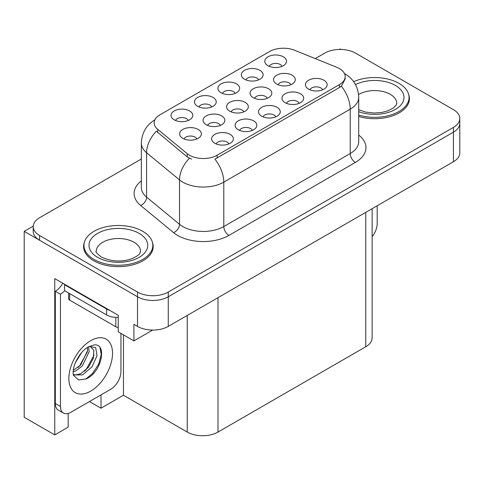 <?xml version="1.0" encoding="UTF-8"?>
<svg xmlns="http://www.w3.org/2000/svg" width="484" height="484" viewBox="0 0 484 484"><rect width="100%" height="100%" fill="white"/><g stroke="black" fill="none" stroke-linecap="round" stroke-linejoin="round"><path stroke-width="0.73" d="M220.335 125.416A6.528 3.769 0 0 0 218.587 123.583A6.528 3.769 0 0 0 212.155 122.627A6.528 3.769 0 0 0 207.606 125.416M221.66 115.888A10.878 6.28 0 0 0 207.721 115.186A10.878 6.28 0 0 0 204.121 122.99A10.878 6.28 0 0 0 206.281 124.763A10.878 6.28 0 0 0 223.82 122.99A10.878 6.28 0 0 0 221.66 115.888M282.033 66.35A6.528 3.769 0 0 0 280.278 64.517A6.528 3.769 0 0 0 273.853 63.561A6.528 3.769 0 0 0 269.304 66.35M283.358 56.822A10.878 6.28 0 0 0 269.419 56.12A10.878 6.28 0 0 0 265.819 63.924A10.878 6.28 0 0 0 267.979 65.703A10.878 6.28 0 0 0 285.518 63.924A10.878 6.28 0 0 0 283.358 56.822M196.855 138.975A6.528 3.769 0 0 0 195.1 137.135A6.528 3.769 0 0 0 188.675 136.185A6.528 3.769 0 0 0 184.12 138.975M198.18 129.44A10.878 6.28 0 0 0 184.241 128.744A10.878 6.28 0 0 0 180.641 136.548A10.878 6.28 0 0 0 182.795 138.321A10.878 6.28 0 0 0 200.334 136.548A10.878 6.28 0 0 0 198.18 129.44M322.64 89.794A6.528 3.769 0 0 0 320.886 87.961A6.528 3.769 0 0 0 314.461 87.005A6.528 3.769 0 0 0 309.905 89.794M323.965 80.265A10.878 6.28 0 0 0 310.026 79.564A10.878 6.28 0 0 0 306.426 87.368A10.878 6.28 0 0 0 308.58 89.147A10.878 6.28 0 0 0 326.119 87.368A10.878 6.28 0 0 0 323.965 80.265M188.27 120.486A6.528 3.769 0 0 0 186.522 118.647A6.528 3.769 0 0 0 180.09 117.697A6.528 3.769 0 0 0 175.541 120.486M189.595 110.951A10.878 6.28 0 0 0 175.662 110.255A10.878 6.28 0 0 0 172.056 118.06A10.878 6.28 0 0 0 174.216 119.832A10.878 6.28 0 0 0 191.755 118.06A10.878 6.28 0 0 0 189.595 110.951M267.295 98.3A6.528 3.769 0 0 0 265.547 96.467A6.528 3.769 0 0 0 259.115 95.511A6.528 3.769 0 0 0 254.566 98.3M268.62 88.772A10.878 6.28 0 0 0 254.687 88.07A10.878 6.28 0 0 0 251.081 95.874A10.878 6.28 0 0 0 253.241 97.653A10.878 6.28 0 0 0 270.78 95.874A10.878 6.28 0 0 0 268.62 88.772M275.759 116.862A6.528 3.769 0 0 0 274.004 115.029A6.528 3.769 0 0 0 267.579 114.073A6.528 3.769 0 0 0 263.024 116.862M277.084 107.333A10.878 6.28 0 0 0 263.145 106.631A10.878 6.28 0 0 0 259.545 114.436A10.878 6.28 0 0 0 261.699 116.208A10.878 6.28 0 0 0 279.238 114.436A10.878 6.28 0 0 0 277.084 107.333M290.781 84.742A6.528 3.769 0 0 0 289.027 82.909A6.528 3.769 0 0 0 282.602 81.953A6.528 3.769 0 0 0 278.046 84.742M292.106 75.214A10.878 6.28 0 0 0 278.167 74.512A10.878 6.28 0 0 0 274.567 82.316A10.878 6.28 0 0 0 276.721 84.095A10.878 6.28 0 0 0 294.26 82.316A10.878 6.28 0 0 0 292.106 75.214M211.714 106.952A6.528 3.769 0 0 0 209.959 105.119A6.528 3.769 0 0 0 203.534 104.163A6.528 3.769 0 0 0 198.978 106.952M213.039 97.417A10.878 6.28 0 0 0 199.099 96.721A10.878 6.28 0 0 0 195.5 104.526A10.878 6.28 0 0 0 197.653 106.298A10.878 6.28 0 0 0 215.192 104.526A10.878 6.28 0 0 0 213.039 97.417M252.315 130.396A6.528 3.769 0 0 0 250.567 128.562A6.528 3.769 0 0 0 244.136 127.607A6.528 3.769 0 0 0 239.586 130.396M253.64 120.861A10.878 6.28 0 0 0 239.707 120.165A10.878 6.28 0 0 0 236.101 127.97A10.878 6.28 0 0 0 238.261 129.742A10.878 6.28 0 0 0 255.8 127.97A10.878 6.28 0 0 0 253.64 120.861M299.197 103.328A6.528 3.769 0 0 0 297.448 101.495A6.528 3.769 0 0 0 291.017 100.539A6.528 3.769 0 0 0 286.467 103.328M300.522 93.799A10.878 6.28 0 0 0 286.589 93.097A10.878 6.28 0 0 0 282.983 100.902A10.878 6.28 0 0 0 285.143 102.675A10.878 6.28 0 0 0 302.681 100.902A10.878 6.28 0 0 0 300.522 93.799M228.878 143.929A6.528 3.769 0 0 0 227.123 142.09A6.528 3.769 0 0 0 220.698 141.14A6.528 3.769 0 0 0 216.142 143.929M230.202 134.395A10.878 6.28 0 0 0 216.263 133.699A10.878 6.28 0 0 0 212.664 141.503A10.878 6.28 0 0 0 214.817 143.276A10.878 6.28 0 0 0 232.362 141.503A10.878 6.28 0 0 0 230.202 134.395M243.815 111.858A6.528 3.769 0 0 0 242.067 110.025A6.528 3.769 0 0 0 235.635 109.069A6.528 3.769 0 0 0 231.086 111.858M245.14 102.33A10.878 6.28 0 0 0 231.207 101.628A10.878 6.28 0 0 0 227.601 109.432A10.878 6.28 0 0 0 229.761 111.205A10.878 6.28 0 0 0 247.3 109.432A10.878 6.28 0 0 0 245.14 102.33M258.595 79.884A6.528 3.769 0 0 0 256.841 78.051A6.528 3.769 0 0 0 250.409 77.095A6.528 3.769 0 0 0 245.86 79.884M259.92 70.355A10.878 6.28 0 0 0 245.981 69.654A10.878 6.28 0 0 0 242.375 77.458A10.878 6.28 0 0 0 244.535 79.231A10.878 6.28 0 0 0 262.074 77.458A10.878 6.28 0 0 0 259.92 70.355M235.151 93.418A6.528 3.769 0 0 0 233.403 91.585A6.528 3.769 0 0 0 226.972 90.629A6.528 3.769 0 0 0 222.422 93.418M236.476 83.889A10.878 6.28 0 0 0 222.537 83.188A10.878 6.28 0 0 0 218.937 90.992A10.878 6.28 0 0 0 221.097 92.765A10.878 6.28 0 0 0 238.636 90.992A10.878 6.28 0 0 0 236.476 83.889M339.459 68.595A19.578 11.301 0 0 0 336.84 67.33L294.623 50.263A19.578 11.301 0 0 0 269.552 51.528L159.883 114.847A19.578 11.301 0 0 0 154.148 122.839A19.578 11.301 0 0 0 157.687 129.325L187.248 153.694A19.578 11.301 0 0 0 217.128 155.207L339.459 84.579A19.578 11.301 0 0 0 345.189 76.587A19.578 11.301 0 0 0 339.459 68.595M33.227 226.155L24.2 231.37L137.504 296.783A21.75 12.56 0 0 0 168.269 296.783L453.429 132.15A21.75 12.56 0 0 0 459.8 123.269A21.75 12.56 0 0 1 453.429 132.15L168.269 296.783A21.75 12.56 0 0 1 137.504 296.783L39.579 240.245A21.75 12.56 0 0 1 33.208 231.37L33.208 226.633A21.75 12.56 0 0 0 39.579 235.514L137.504 292.046A21.75 12.56 0 0 0 168.269 292.046L453.429 127.413A21.75 12.56 0 0 0 459.8 118.532A21.75 12.56 0 0 0 453.429 109.65L355.504 53.113A21.75 12.56 0 0 0 324.74 53.113L315.247 58.6M340.948 49.447L340.125 48.969L339.302 49.447M68.19 413.469L68.19 427.148L54.759 434.904L54.759 278.609L118.229 315.253L118.229 331.83L133.917 340.887L133.917 324.316L137.504 326.385A21.75 12.56 0 0 0 168.269 326.385L453.429 161.747A21.75 12.56 0 0 0 459.8 152.871L459.8 118.532M152.672 330.064L133.917 340.887M54.759 434.904L24.2 417.262L24.2 231.37M372.129 208.689L372.129 337.874A21.75 12.56 180 0 1 365.759 346.75L218 432.061A21.75 12.56 180 0 1 187.235 432.061L123.456 395.24L123.456 334.849M123.456 395.24L101.005 408.206L101.005 394.884M89.467 401.545L101.005 408.206M84.319 242.43A34.806 20.092 0 0 0 83.581 246.556A34.806 20.092 0 0 0 93.775 260.761A34.806 20.092 0 0 0 131.702 265.117A34.806 20.092 0 0 0 153.186 246.556A34.806 20.092 0 0 0 152.442 242.43M83.944 248.395A34.806 20.092 0 0 0 83.823 248.921M345.189 76.587L345.189 78.983L341.353 86.152L339.459 87.531L214.926 159.145A25.38 14.653 60 0 1 223.796 182.141A29.004 16.746 180 0 1 182.777 182.141A29.004 16.746 180 0 1 179.528 179.909L146.585 152.744A29.004 16.746 180 0 1 141.346 143.143L141.346 187.544A29.004 16.746 0 0 0 146.585 197.145L179.528 224.31A29.004 16.746 0 0 0 182.777 226.542A29.004 16.746 0 0 0 223.796 226.542L350.222 153.549A29.004 16.746 0 0 0 358.717 141.709L358.717 97.308A29.004 16.746 180 0 1 350.222 109.148A25.38 14.653 -120 0 0 341.353 86.152M191.646 159.145L187.248 156.925L156.368 131.212A25.38 16.97 129.5 0 0 146.585 152.744L146.585 197.145A7.248 4.852 -50.5 0 1 140.65 205.47A36.252 20.933 180 0 1 141.346 180.907M358.717 116.481A34.806 20.092 0 0 0 409.428 98.609A34.806 20.092 0 0 0 408.69 94.483M141.346 159L39.579 217.752A21.75 12.56 0 0 0 33.208 226.633M152.944 248.921A34.806 20.092 0 0 0 152.823 248.395M409.186 100.981A34.806 20.092 0 0 0 409.071 100.454M377.193 205.767L377.193 223.584A14.502 8.373 -60 0 1 372.129 236.718M358.717 115.065A34.443 19.886 0 0 0 409.071 97.429A34.443 19.886 0 0 0 398.979 83.369A34.443 19.886 0 0 0 353.647 81.657M94.029 259.43A34.443 19.886 0 0 0 131.563 263.738A34.443 19.886 0 0 0 152.823 245.37A34.443 19.886 0 0 0 142.738 231.31A34.443 19.886 0 0 0 105.203 226.996A34.443 19.886 0 0 0 83.944 245.37A34.443 19.886 0 0 0 94.029 259.43M118.229 327.384A3.624 2.093 180 0 1 115.821 326.773L69.678 300.128A3.624 2.093 180 0 1 68.613 298.652L68.613 293.008M86.303 378.869L78.596 379.946L73.471 375.3L73.132 373.479C72.999 370.538 73.635 367.229 75.044 363.551C77.761 357.059 81.318 352.098 85.716 348.655L88.179 346.998L93.829 345.007C107.327 342.605 102.233 371.894 86.303 378.869M90.109 346.308L93.848 350.301L93.327 358.384L88.427 367.356L80.846 373.606L76.061 374.9L73.265 374.568M73.35 374.937L82.613 374.888L92.033 366.818L97.018 355.71L95.681 347.633L89.425 346.496L88.118 347.058M75.437 362.576L81.669 352.521M73.126 371.803L75.97 370.78L82.304 365.958L89.183 351.65L88.536 346.859M73.259 370.308L80.677 365.015L87.556 350.712L87.392 347.476M120.946 333.403L120.946 371.531A14.502 8.373 -60 0 1 110.691 389.287L70.7 412.374A14.502 8.373 -60 0 1 63.452 413.094L58.322 410.136A14.502 8.373 -60 0 1 55.321 403.499L55.321 291.253A14.502 8.373 120 0 0 62.775 283.237M64.668 290.727A14.502 8.373 -60 0 1 60.446 294.212L55.321 291.253M63.452 413.094A14.502 8.373 -60 0 1 60.446 406.457L60.446 294.212M109.874 310.432A14.502 8.373 180 0 1 106.589 309.01L64.547 284.737A14.502 8.373 0 0 0 64.983 284.513M106.589 309.01L106.589 314.933A14.502 8.373 0 0 0 118.229 317.347M64.547 284.737L64.547 290.66L106.589 314.933M78.124 367.423L79.594 365.88L87.447 351.723M84.585 371.228L86.104 369.637L94.065 355.068M85.741 379.123L92.613 373.394L98.688 364.131L101.253 354.548L100.025 347.73M453.429 161.747L453.429 127.413M168.269 326.385L168.269 292.046M137.504 326.385L137.504 292.046M218 432.061L218 297.672M365.759 346.75L365.759 212.367M187.235 432.061L187.235 315.435M157.687 129.325L157.687 132.549M187.248 153.694L187.248 156.925M217.128 155.207L217.128 158.153M339.459 84.579L339.459 87.531M228.92 235.424A7.248 4.187 60 0 1 223.796 226.542L223.796 182.141L350.222 109.148L350.222 153.549A7.248 4.187 60 0 0 355.353 162.43L228.92 235.424A36.252 20.933 180 0 1 177.652 235.424A36.252 20.933 180 0 1 173.587 232.629L140.65 205.47M189.413 158.268A25.38 16.97 129.5 0 0 179.528 179.909L179.528 224.31A7.248 4.852 -50.5 0 1 173.587 232.629M358.717 135.072A36.252 20.933 180 0 1 355.353 162.43M39.579 235.514L39.579 240.245M355.48 84.573A29.367 16.952 180 0 1 395.392 85.438A29.367 16.952 180 0 1 397.479 108.071A29.367 16.952 180 0 1 358.717 111.677M358.717 109.711L365.589 112.076L374.332 113.05L381.719 112.463L387.636 110.939L393.371 108.017L396.221 105.052L396.741 103.346A22.113 12.766 0 0 0 390.267 94.32A22.113 12.766 0 0 0 358.577 94.568M139.144 233.379A29.367 16.952 180 0 1 139.144 257.355A29.367 16.952 180 0 1 97.617 257.355A29.367 16.952 180 0 1 97.617 233.379A29.367 16.952 180 0 1 139.144 233.379M140.499 251.287A22.113 12.766 0 0 0 134.02 242.26A22.113 12.766 0 0 0 109.922 239.495A22.113 12.766 0 0 0 96.268 251.287C95.124 251.462 96.782 253.368 101.241 256.998C111.308 261.632 121.357 262.261 131.394 258.879C141.915 254.263 139.725 252.376 140.499 251.287M115.821 326.773L115.821 317.365M69.678 300.128L69.678 293.619M90.696 391.12A30.885 17.835 -60 0 1 68.855 378.512A30.885 17.835 -60 0 1 90.696 340.682A30.885 17.835 -60 0 1 112.536 353.296A30.885 17.835 -60 0 1 90.696 391.12M73.284 374.634A16.383 9.462 120 0 0 76.061 374.9M60.446 406.457L55.321 403.499M358.717 97.308C358.227 86.878 353.641 79.061 344.965 73.852L344.481 73.58M155.092 119.687C146.416 124.896 141.836 132.713 141.346 143.143M409.071 97.429L409.071 101.501M152.823 245.37L152.823 249.448M83.944 245.37L83.944 249.448M89.855 346.254L89.425 346.496"/></g></svg>
